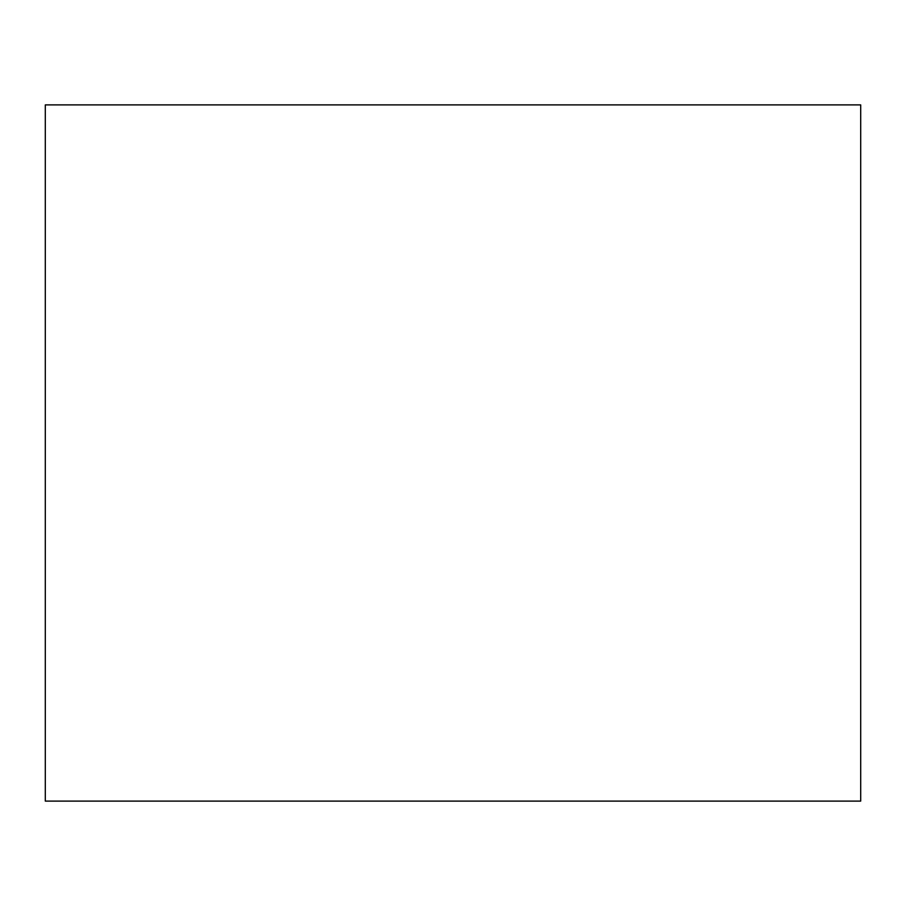 <?xml version="1.0" encoding="UTF-8"?>
<svg xmlns="http://www.w3.org/2000/svg" width="906" height="906" viewBox="0 0 906 906"><rect width="100%" height="100%" fill="white"/><g stroke="black" fill="none" stroke-linecap="round" stroke-linejoin="round"><path stroke-width="1.36" d="M45.3 104.892L860.7 104.892L860.7 801.108L45.3 801.108L45.3 104.892"/></g></svg>
